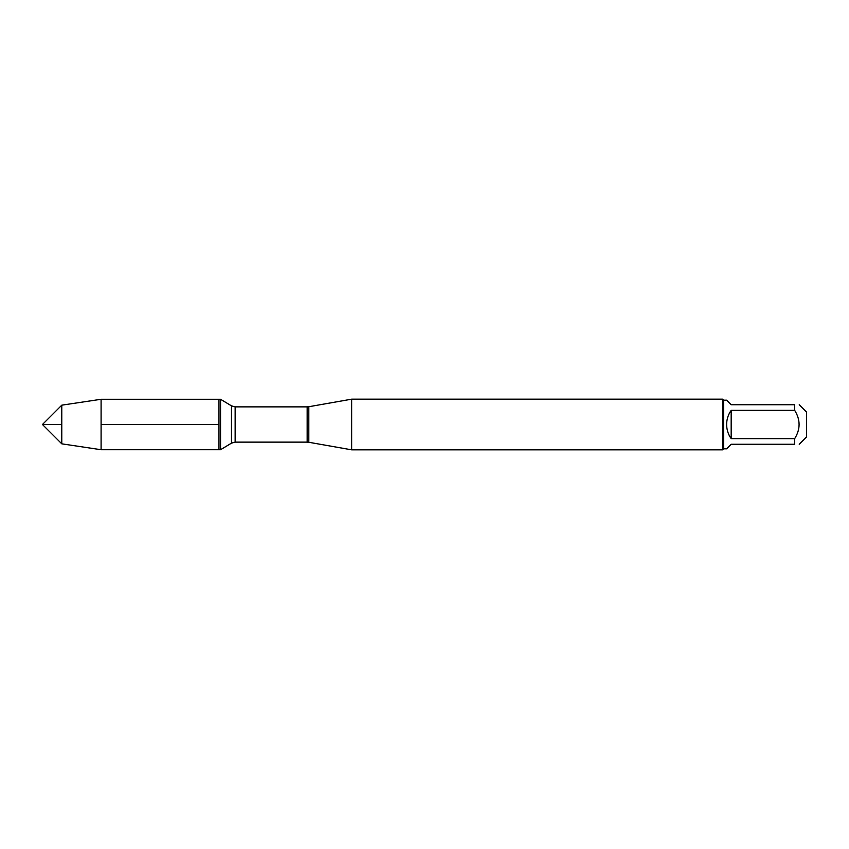 <?xml version="1.0" encoding="UTF-8"?>
<svg xmlns="http://www.w3.org/2000/svg" width="849" height="849" viewBox="0 0 849 849"><rect width="100%" height="100%" fill="white"/><g stroke="black" fill="none" stroke-linecap="round" stroke-linejoin="round"><path stroke-width="1.27" d="M220.549 449.715L220.549 399.285L218.968 399.285L218.968 449.715L218.968 399.285L101.095 399.285L101.095 424.5L218.968 424.5L101.095 424.5L101.095 449.715L220.549 449.715L231.48 443.146L231.48 405.854L220.549 399.285M351.645 424.5L351.645 449.821L722.626 449.821L722.626 399.179L351.645 399.179L351.645 424.5M799.227 404.74L806.55 412.062L806.55 436.938L799.227 444.26M731.169 444.26L726.627 448.813L723.635 448.813L723.635 400.187L726.627 400.187L731.169 404.74L794.675 404.74C800.554 404.74 800.554 404.74 794.675 404.74L794.675 410.343C800.554 419.777 800.554 429.223 794.675 438.657L794.675 444.26C800.554 444.26 800.554 444.26 794.675 444.26L731.169 444.26M731.169 410.343C728.187 414.588 726.67 419.31 726.627 424.5C726.67 429.69 728.187 434.412 731.169 438.657L731.169 410.343L794.675 410.343M731.169 438.657L794.675 438.657M61.786 424.5L42.45 424.5L61.786 405.164L61.786 443.836L101.095 449.715M308.813 442.276L307.158 442.127L307.158 406.873L308.813 406.724L308.813 442.276L351.645 449.821M307.158 406.873L235.141 406.873L235.141 442.127L231.48 443.146M308.813 406.724L351.645 399.179M307.158 442.127L235.141 442.127M235.141 406.873L231.48 405.854M723.635 400.187L722.626 399.179M723.635 448.813L722.626 449.821M61.786 405.164L101.095 399.285M42.45 424.5L61.786 443.836"/></g></svg>
